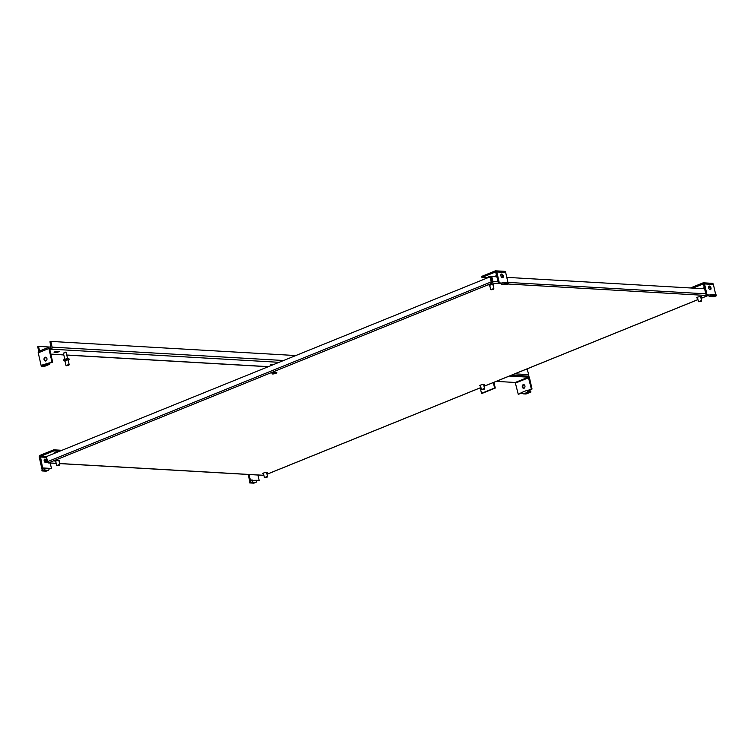 <?xml version="1.0" encoding="UTF-8"?>
<svg xmlns="http://www.w3.org/2000/svg" width="754" height="754" viewBox="0 0 754 754"><rect width="100%" height="100%" fill="white"/><g stroke="black" fill="none" stroke-linecap="round" stroke-linejoin="round"><path stroke-width="1.13" d="M697.61 298.019A2.45 0.528 -12.8 0 1 697.28 298.019A2.45 0.528 -12.8 0 1 696.724 297.821A2.45 0.528 -12.8 0 1 698.251 296.953A2.45 0.528 -12.8 0 1 700.966 296.529A2.45 0.528 -12.8 0 1 701.512 296.727A2.45 0.528 -12.8 0 1 700.805 297.302M480.581 385.963A2.45 0.528 -12.8 0 1 480.251 385.954A2.45 0.528 -12.8 0 1 479.695 385.756A2.45 0.528 -12.8 0 1 481.222 384.889A2.45 0.528 -12.8 0 1 483.936 384.465A2.45 0.528 -12.8 0 1 484.483 384.663A2.45 0.528 -12.8 0 1 483.776 385.237M263.561 473.898A2.45 0.528 -12.8 0 1 263.221 473.898A2.45 0.528 -12.8 0 1 262.675 473.691A2.45 0.528 -12.8 0 1 264.192 472.824A2.45 0.528 -12.8 0 1 266.907 472.4A2.45 0.528 -12.8 0 1 267.463 472.607A2.45 0.528 -12.8 0 1 266.746 473.173M489.902 286.039A2.45 0.528 -12.8 0 1 489.591 286.03A2.45 0.528 -12.8 0 1 489.035 285.832A2.45 0.528 -12.8 0 1 490.562 284.965A2.45 0.528 -12.8 0 1 493.276 284.541A2.45 0.528 -12.8 0 1 493.823 284.748A2.45 0.528 -12.8 0 1 493.088 285.323M275.87 372.476A2.45 0.528 -12.8 0 1 272.76 373.183M276.247 372.476A2.45 0.528 -12.8 0 1 276.803 372.683A2.45 0.528 -12.8 0 1 275.276 373.541A2.45 0.528 -12.8 0 1 272.562 373.975A2.45 0.528 -12.8 0 1 272.015 373.767A2.45 0.528 -12.8 0 1 273.532 372.9A2.45 0.528 -12.8 0 1 276.247 372.476M55.843 461.91A2.45 0.528 -12.8 0 1 55.532 461.91A2.45 0.528 -12.8 0 1 54.985 461.702A2.45 0.528 -12.8 0 1 56.512 460.845A2.45 0.528 -12.8 0 1 59.217 460.411A2.45 0.528 -12.8 0 1 59.773 460.619A2.45 0.528 -12.8 0 1 59.038 461.194M492.06 282.326L492.239 283.118A1.244 0.971 -86.7 0 0 492.909 281.544L491.759 276.501L491.137 276.756L492.06 282.326L490.562 276.869L490.043 276.841L46.399 456.604L47.549 461.646A1.244 0.735 67.9 0 0 48.595 462.871L56.164 463.314M701.041 298.339L707.902 295.559A1.244 0.735 67.9 0 0 708.1 295.53A1.244 0.735 67.9 0 0 708.326 295.332M46.475 456.933L47.389 462.07A1.244 0.971 -86.7 0 0 48.595 462.871L492.239 283.118A1.244 0.735 -112.1 0 1 491.193 281.883L490.043 276.841M59.585 463.587L263.891 475.378A1.244 0.971 93.3 0 1 263.58 475.284M508.045 284.022L707.902 295.559A1.244 0.971 -86.7 0 0 708.232 295.332M704.745 288.791L506.792 277.368M502.503 277.123L501.504 277.067M497.027 276.812L491.759 276.501M45.73 360.987A1.904 1.489 93.3 0 1 45.937 357.283M46.927 358.536A1.904 1.489 93.3 0 1 44.062 359.696A1.904 1.489 93.3 0 1 46.927 358.536M38.906 351.336A1.612 0.943 67.9 0 0 38.652 351.383A1.612 0.943 67.9 0 0 38.247 352.815L48.897 348.508A1.612 0.943 67.9 0 1 49.293 347.066A1.612 0.943 67.9 0 1 49.557 347.029L38.52 346.388L37.7 346.717L38.746 351.336M48.897 348.508L51.998 362.156L52.676 362.193L49.575 348.546L50.989 348.131L49.613 348.697M42.422 366.35L41.347 366.472L38.247 352.815M47.983 363.371L51.998 362.156M41.347 366.472L44.156 366.453A1.612 0.943 67.9 0 0 44.411 366.406A1.612 0.943 67.9 0 0 44.627 366.256M49.123 363.315L52.676 362.193M49.038 362.947L41.527 365.275L41.762 366.312L46.663 364.323L46.428 363.287M49.773 363.353A1.612 0.943 -112.1 0 1 49.321 364.418A1.612 0.943 -112.1 0 1 49.067 364.465L46.663 364.323M264.711 477.489L267.17 476.49L267.265 477.084L264.777 477.65L267.265 477.084M256.841 480.684L259.169 480.439L257.943 475.029M249.093 474.52L250.319 479.93L249.499 480.26L248.189 474.473M250.319 479.93L252.703 480.072A1.612 1.263 93.3 0 1 251.836 482.098L249.772 482.937L253.862 483.173L255.926 482.334A1.612 1.263 -86.7 0 0 256.794 480.307L259.169 480.439M249.499 480.26L251.883 480.402L249.536 481.891L249.772 482.937M256.794 480.307L251.883 480.402M698.76 301.609L701.22 300.62L701.324 301.204L698.835 301.77L701.324 301.204M709.382 286.03A1.913 1.122 67.9 0 0 709.08 286.077A1.913 1.122 67.9 0 0 708.666 288.028A1.913 1.122 67.9 0 0 710.202 289.668A1.913 1.122 67.9 0 0 710.513 289.621A1.913 1.122 67.9 0 0 710.918 287.67A1.913 1.122 67.9 0 0 709.382 286.03M715.725 294.739L713.388 284.447A1.612 1.263 -86.7 0 0 712.266 283.325L703.416 282.816A1.612 1.263 93.3 0 0 702.973 282.891L690.447 287.971M703.416 282.816A1.612 1.263 93.3 0 1 704.538 283.938L707.026 294.88L706.206 295.21L703.35 283.909L692.898 288.113M701.748 288.622L704.453 287.528M707.026 294.88L709.401 295.021L706.206 295.21M710.042 289.64A1.913 1.122 67.9 0 0 710.014 287.764A1.913 1.122 67.9 0 0 708.722 286.388M710.579 295.087L709.401 295.021L711.974 294.522L712.21 295.559L710.145 296.397A1.612 1.263 93.3 0 1 708.581 295.351M709.702 296.473L713.793 296.708A1.612 1.263 -86.7 0 0 714.236 296.633L716.3 295.794L716.064 294.757L711.974 294.522M716.3 295.794L712.21 295.559M491.052 289.63L493.502 288.631L493.606 289.216L491.118 289.781L493.606 289.216M501.664 274.041A1.913 1.122 67.9 0 0 501.363 274.088A1.913 1.122 67.9 0 0 500.958 276.039A1.913 1.122 67.9 0 0 502.494 277.679A1.913 1.122 67.9 0 0 502.795 277.632A1.913 1.122 67.9 0 0 503.201 275.681A1.913 1.122 67.9 0 0 501.664 274.041M508.007 282.75L505.67 272.458A1.612 1.263 -86.7 0 0 504.558 271.346L495.698 270.827A1.612 1.263 93.3 0 0 495.265 270.903L481.731 276.388L481.966 277.425L487.772 277.764M495.698 270.827A1.612 1.263 93.3 0 1 496.82 271.949L499.308 282.891L498.488 283.221L495.642 271.921L481.966 277.425M494.03 276.633L496.745 275.54M499.308 282.891L501.693 283.033L498.488 283.221M502.324 277.651A1.913 1.122 67.9 0 0 502.296 275.776A1.913 1.122 67.9 0 0 501.014 274.399M502.861 283.099L501.693 283.033L504.256 282.533L504.492 283.57L502.428 284.409A1.612 1.263 93.3 0 1 500.873 283.363M501.985 284.484L506.075 284.72A1.612 1.263 -86.7 0 0 506.518 284.644L508.582 283.806L508.347 282.769L504.256 282.533M508.582 283.806L504.492 283.57M56.993 465.501L59.453 464.502L59.557 465.095L57.068 465.661L59.557 465.095M44.967 459.092A1.913 1.122 -112.1 0 1 46.503 460.732A1.913 1.122 -112.1 0 1 46.088 462.683A1.913 1.122 -112.1 0 1 45.787 462.73A1.913 1.122 -112.1 0 1 44.25 461.09A1.913 1.122 -112.1 0 1 44.656 459.148A1.913 1.122 -112.1 0 1 44.967 459.092M44.307 459.45A1.913 1.122 -112.1 0 1 45.598 460.826A1.913 1.122 -112.1 0 1 45.626 462.702M61.941 450.298L53.694 449.827L40.16 455.303A1.612 1.263 93.3 0 0 39.302 457.339L41.79 468.272L44.166 468.413L41.819 469.912L42.054 470.948L46.154 471.184L48.209 470.345A1.612 1.263 -86.7 0 0 49.076 468.319L51.461 468.451L50.226 463.05M49.123 468.696L51.461 468.451M53.694 449.827L53.93 450.864L40.396 456.349L42.601 467.942L41.79 468.272M59.726 451.194L53.93 450.864M42.601 467.942L44.986 468.083L44.166 468.413M49.076 468.319L44.986 468.083A1.612 1.263 93.3 0 1 44.118 470.11L42.054 470.948M69.189 364.719L68.077 359.837L64.891 360.563L65.994 365.445L68.821 364.587L68.925 365.172L66.427 365.737L68.925 365.172M481.74 389.554L484.191 388.555L484.294 389.139L481.806 389.705L484.294 389.139M523.21 384.644A1.913 1.489 93.3 0 1 524.03 388.272A1.913 1.489 93.3 0 1 523.21 384.644M523.851 388.329A1.913 1.489 93.3 0 1 524.068 384.625M509.336 376.067L528.347 377.16L531.353 388.998L532.032 389.036L529.468 377.716A1.612 0.943 67.9 0 0 528.111 376.123L511.551 375.172M522.494 392.9L518.252 394.304L515.236 382.476L496.226 381.373M493.342 382.542L494.586 388.027L495.274 388.065L493.964 382.297M495.274 388.065L482.164 393.371L481.486 393.334L480.241 387.858M518.252 394.304L522.258 392.269A1.612 0.943 67.9 0 0 523.615 393.871L526.009 394.003L530.929 392.014L528.535 391.873A1.612 0.943 -112.1 0 1 527.291 390.657L531.353 388.998M527.187 390.336A1.612 0.943 -112.1 0 1 527.178 390.28L527.941 390.695L532.032 389.036M481.486 393.334L494.586 388.027M530.929 392.014L530.693 390.977L528.017 390.666M522.258 392.269L527.178 390.28M54.759 351.845L59.519 351.581L56.22 352.589L54.09 352.335L54.759 351.845M273.589 364.474L270.535 364.823L273.589 364.474M283.579 360.497L52.101 347.142A1.612 1.263 93.3 0 1 51.244 349.168L49.849 349.733M528.46 376.227A1.612 1.263 -86.7 0 0 528.761 374.644L514.822 373.843M527.046 368.894L528.761 374.644M52.101 347.142L50.801 341.411L49.981 341.741L51.008 348.131M39.566 351.006L38.52 346.388M55.73 351.534L57.634 351.345M295.794 355.549L50.801 341.411M59.566 463.512L263.881 475.303M266.991 474.219L480.939 387.528M484.011 386.274L697.968 299.583M500.948 283.617L492.239 283.118M47.549 461.646L491.193 281.883M492.909 281.544L498.177 281.855M507.932 282.411L705.895 293.834M49.067 364.465L44.156 366.453M251.836 482.098L255.926 482.334M697.799 288.169L696.423 288.725M704.538 283.938L713.388 284.447M714.236 296.633L710.145 296.397M488.111 277.284L490.232 276.162L490.92 276.643L488.177 277.595M490.091 276.181L488.715 276.746M496.82 271.949L505.67 272.458M506.518 284.644L502.428 284.409M56.032 452.061L54.656 452.617M56.71 452.419L54.052 453.154L56.182 452.032L56.861 452.513M40.396 456.349L46.418 456.688M46.324 457.358L40.122 456.999M44.118 470.11L48.209 470.345M65.4 352.137L64.024 352.693M65.909 352.476L63.421 353.23L65.909 352.476M68.228 358.584C65.032 358.998 63.741 359.517 64.363 360.148M69.114 358.989L68.294 358.574C64.929 359.064 63.364 359.62 63.581 360.252A2.837 0.613 -12.8 0 1 65.344 359.253A2.837 0.613 -12.8 0 1 68.482 358.753A2.837 0.613 -12.8 0 1 69.114 358.989L69.189 359.319A2.837 0.613 -12.8 0 0 68.557 359.093A2.837 0.613 -12.8 0 0 65.419 359.583A2.837 0.613 -12.8 0 0 63.656 360.582L64.552 360.987C63.93 360.355 65.221 359.828 68.416 359.413L68.171 360.261L69.189 359.319M528.347 377.16L515.236 382.476M528.78 377.679L515.679 382.994M523.615 393.871L528.535 391.873M279.093 362.316L51.244 349.168M50.838 354.088L63.788 354.832M66.776 355.011L268.405 366.642M54.411 352.005L54.514 352.486M55.984 351.553L56.22 352.589M267.001 474.257L480.948 387.565M484.021 386.321L697.978 299.63M701.05 298.386L708.1 295.53M48.256 462.937L56.182 463.39M49.293 347.066L38.652 351.383M44.411 366.406L49.321 364.418M266.577 472.4L267.538 476.622M263.382 473.126L264.343 477.348M696.734 288.33L698.628 288.631M697.441 297.246L698.393 301.477M700.626 296.52L701.588 300.752M489.723 285.276L490.684 289.489M490.92 276.643L492.192 282.232M492.909 284.541L493.87 288.763M58.859 460.411L59.82 464.643M55.673 461.146L56.625 465.369M66.229 352.599L67.596 358.593M63.421 353.23L64.787 359.224M480.411 385.19L481.372 389.413M483.597 384.465L484.558 388.687M268.188 366.727L66.804 355.106M63.807 354.936L50.857 354.192"/></g></svg>
